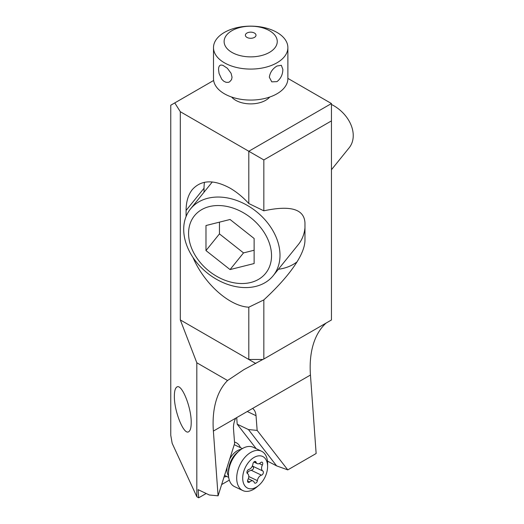 <?xml version="1.0" encoding="UTF-8"?>
<svg xmlns="http://www.w3.org/2000/svg" width="524" height="524" viewBox="0 0 524 524"><rect width="100%" height="100%" fill="white"/><g stroke="black" fill="none" stroke-linecap="round" stroke-linejoin="round"><path stroke-width="0.79" d="M196.821 362.772L180.308 319.922L248.808 359.471L262.832 359.471L243.896 369.63L227.56 380.516L196.821 362.772L196.821 496.706L172.167 443.317L170.758 435.254L170.758 105.226L213.641 80.467M180.308 319.922L180.308 111.71L174.767 102.914M191.208 422.737C191.168 427.676 190.343 430.663 188.738 431.704C183.878 435.523 174.034 411.085 174.361 396.02C174.4 391.087 175.226 388.094 176.83 387.053C181.69 383.241 191.535 407.679 191.208 422.737M287.879 78.384L331.456 103.542L331.456 120.893L263.834 159.931L248.808 151.259L331.456 103.542M236.704 417.608L237.208 424.204L248.435 429.549L276.626 465.882L287.787 469.884L316.142 453.515L310.45 375.033A106.254 61.347 60 0 1 326.144 323.039M196.821 496.706L198.707 497.8L206.174 493.49M276.626 465.882L267.482 461.113M221.645 484.562L229.329 480.122M227.56 380.516A106.254 61.347 -120 0 0 213.379 431.075L235.649 418.218A15.936 9.969 115.5 0 0 233.501 428.822L234.621 443.54L218.076 495.828L209.345 495.003L198.118 489.658L198.707 497.8M237.208 424.204L256.203 448.688M224.056 476.938A18.595 11.633 115.5 0 0 226.689 476.408M240.392 447.627A18.595 11.633 115.5 0 0 234.516 442.105M213.379 431.075L218.076 495.828M255.823 363.518L248.808 359.471L248.808 307.195L263.834 299.905L263.834 359.012L331.456 319.974L331.456 120.893M262.832 359.471L263.834 359.012M248.808 307.195C229.519 306.363 204.19 283.792 192.956 257.408M297.049 261.856A58.439 43.243 38.9 0 1 278.375 269.264M263.834 159.931L263.834 210.825C290.538 205.041 304.248 209.083 304.968 222.942L304.968 240.293C304.837 249.136 299.132 260.592 287.859 274.648C281.349 282.698 273.338 291.115 263.834 299.905M186.079 216.523L186.079 210.471C186.131 201.733 188.208 194.771 192.308 189.59C201.151 179.798 213.733 179.313 230.056 188.142C236.612 191.961 242.867 197.089 248.808 203.528L248.808 151.259L180.308 111.71M263.834 210.825L248.808 203.528M204.032 192.203L204.032 188.24A58.439 43.243 38.9 0 1 204.465 182.28M235.649 418.218L310.45 375.033M287.787 469.884L257.153 430.407L256.033 415.696A15.936 9.969 115.5 0 0 252.588 408.438M248.435 429.549L257.153 430.407M269.755 97.032A21.248 12.268 180 0 1 265.714 100.287A21.248 12.268 180 0 1 231.628 97.032M213.497 47.612L213.497 78.6A37.191 21.471 0 0 0 236.455 98.433A37.191 21.471 0 0 0 276.986 93.783A37.191 21.471 0 0 0 287.879 78.6L287.879 47.612A37.191 21.471 180 0 1 276.986 62.795A37.191 21.471 180 0 1 236.455 67.445A37.191 21.471 180 0 1 213.497 47.612A37.191 21.471 180 0 1 224.39 32.429A37.191 21.471 180 0 1 264.921 27.772A37.191 21.471 180 0 1 287.879 47.612M276.986 81.633L271.766 81.855L269.336 77.218C270.043 72.423 272.591 68.69 276.986 66.017L281.329 65.29L282.862 69.41C282.757 74.552 280.798 78.626 276.986 81.633M232.04 77.218L231.575 79.602L229.61 81.855L228.333 82.353L226.014 82.301L223.722 81.2L221.744 79.229L219.084 73.55L218.515 69.41L218.79 67.144L219.595 65.638L220.971 65.002L222.864 65.297L227.344 68.251L231.091 73.301L232.04 77.218M269.474 52.38A26.56 15.334 180 0 1 231.903 52.38A26.56 15.334 180 0 1 231.903 30.693A26.56 15.334 180 0 1 269.474 30.693A26.56 15.334 180 0 1 269.474 52.38M246.935 33.051A5.312 3.065 180 0 1 254.448 33.051A5.312 3.065 180 0 1 254.448 37.387A5.312 3.065 180 0 1 246.935 37.387A5.312 3.065 180 0 1 246.935 33.051M267.6 466.629L267.62 463.825A21.779 13.624 115.5 0 0 267.561 461.991A21.779 13.624 115.5 0 0 261.528 451.223A21.779 13.624 115.5 0 0 244.701 457.57A21.779 13.624 115.5 0 0 236.756 479.781A21.779 13.624 115.5 0 0 242.795 490.549A21.779 13.624 115.5 0 0 256.419 487.34L258.581 485.551A17.534 10.965 -64.5 0 1 242.756 479.467A17.534 10.965 -64.5 0 1 254.075 457.426A17.534 10.965 -64.5 0 1 267.548 465.155A17.534 10.965 -64.5 0 1 267.6 466.629A17.534 10.965 -64.5 0 1 258.581 485.551M261.528 451.223L253.295 447.3A21.779 13.624 115.5 0 0 239.665 450.509A21.779 13.624 115.5 0 0 228.464 474.024A21.779 13.624 115.5 0 0 228.523 475.858A21.779 13.624 115.5 0 0 234.562 486.632L242.795 490.549M256.053 462.181A2.292 1.434 115.5 0 0 255.509 461.506A2.292 1.434 115.5 0 0 252.915 463.989A4.945 3.092 -64.5 0 1 248.828 469.458A2.292 1.434 115.5 0 0 246.915 472.517A2.292 1.434 115.5 0 0 247.498 473.624A4.945 3.092 -64.5 0 1 247.931 479.591A2.292 1.434 115.5 0 0 247.551 481.248A2.292 1.434 115.5 0 0 248.186 482.388A2.292 1.434 115.5 0 0 249.738 481.949A4.945 3.092 -64.5 0 1 253.079 480.999A4.945 3.092 -64.5 0 1 254.251 482.447A2.292 1.434 115.5 0 0 254.802 483.115A2.292 1.434 115.5 0 0 257.395 480.632A4.945 3.092 -64.5 0 1 261.476 475.17A2.292 1.434 115.5 0 0 263.245 473.205A2.292 1.434 115.5 0 0 262.812 470.997A4.945 3.092 -64.5 0 1 261.561 468.613A4.945 3.092 -64.5 0 1 262.38 465.037A2.292 1.434 115.5 0 0 262.124 462.24A2.292 1.434 115.5 0 0 260.572 462.679A4.945 3.092 -64.5 0 1 257.232 463.622A4.945 3.092 -64.5 0 1 256.053 462.181L254.644 461.506M252.345 465.993L252.522 466.098C254.219 467.984 253.773 469.373 251.193 470.264L248.409 471.377L247.21 473.375M331.456 104.466A31.879 23.587 38.9 0 1 353.241 135.559A31.879 23.587 38.9 0 1 349.154 147.807L331.456 169.717M273.181 275.696A53.127 39.313 38.9 0 1 219.039 280.674A53.127 39.313 38.9 0 1 183.701 229.348A53.127 39.313 38.9 0 1 190.52 208.932A53.127 39.313 38.9 0 1 244.662 203.947A53.127 39.313 38.9 0 1 279.999 255.273A53.127 39.313 38.9 0 1 273.181 275.696L298.326 244.557A53.127 39.313 -141.1 0 0 304.968 227.796M188.575 233.37A45.765 33.864 38.9 0 1 230.056 207.17A45.765 33.864 38.9 0 1 271.53 255.705A45.765 33.864 38.9 0 1 230.056 281.905A45.765 33.864 38.9 0 1 188.575 233.37M205.978 250.577L205.978 225.53L230.056 219.491L254.127 238.492L254.127 263.539L230.056 269.578L243.529 252.902L219.451 233.901L205.978 250.577L230.056 269.578M219.451 233.901L219.451 222.15M254.127 250.243L243.529 252.902M204.032 188.24L186.079 210.471M247.263 411.517L256.033 415.696M239.665 450.509L237.483 452.31A17.495 10.945 115.5 0 0 228.49 471.194L228.464 474.024M241.25 449.317A15.936 9.969 115.5 0 0 229.702 459.103M227.075 467.382A15.936 9.969 115.5 0 0 226.99 470.768A15.936 9.969 115.5 0 0 228.536 476.002M259.269 463.557L262.38 465.037M252.522 466.098L262.812 470.997M251.193 470.264L261.476 475.17M248.762 476.519L257.395 480.632M247.551 480.908L249.738 481.949M224.547 475.386L228.687 477.357M234.254 444.706L242.396 448.583M257.232 463.622L253.878 462.024M253.079 480.999L248.311 478.733M212.305 181.959L190.52 208.932"/></g></svg>
